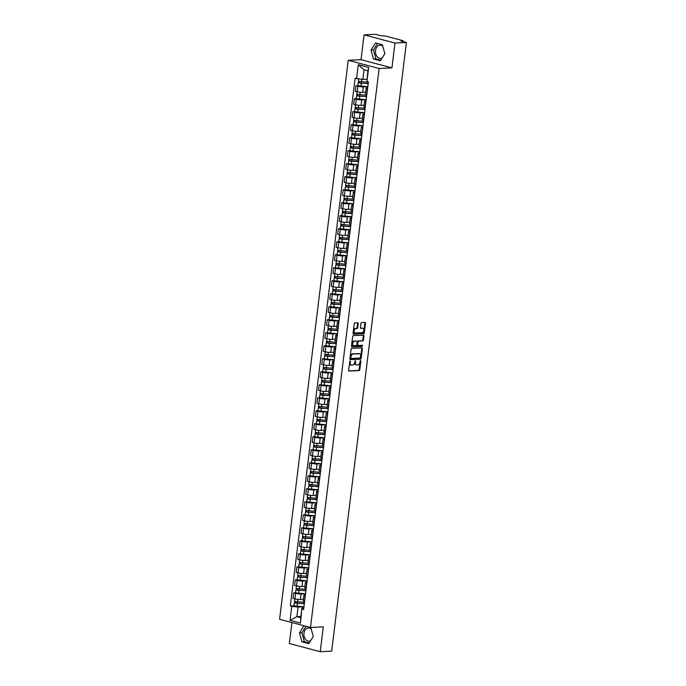 <?xml version="1.0" encoding="UTF-8"?>
<svg xmlns="http://www.w3.org/2000/svg" width="686" height="686" viewBox="0 0 686 686"><rect width="100%" height="100%" fill="white"/><g stroke="black" fill="none" stroke-linecap="round" stroke-linejoin="round"><path stroke-width="1.03" d="M350.049 360.99L348.514 370.277A0.832 0.549 104.8 0 0 348.977 371.066L359.13 370.577A0.832 0.549 104.8 0 0 359.79 369.737L360.862 361.042L360.536 360.484L359.927 362.199A2.667 1.758 104.8 0 1 357.809 364.909L356.96 364.952A2.667 1.758 104.8 0 1 356.6 364.909A2.667 1.758 104.8 0 1 355.477 362.414L355.288 360.742L354.688 362.457A2.667 1.758 104.8 0 1 352.561 365.158L351.721 365.201A2.667 1.758 104.8 0 1 351.361 365.166A2.667 1.758 104.8 0 1 350.237 362.671L350.049 360.99M310.612 640.793A6.628 4.879 87.2 0 1 309.112 641.196A6.628 4.879 87.2 0 1 303.975 633.289A6.628 4.879 87.2 0 1 308.477 627.947A6.628 4.879 87.2 0 1 311.178 628.882M382.171 57.967A6.628 4.879 87.2 0 1 380.679 58.37A6.628 4.879 87.2 0 1 375.534 50.472A6.628 4.879 87.2 0 1 380.035 45.13A6.628 4.879 87.2 0 1 382.745 46.065M358.203 323.569A0.832 0.549 104.8 0 0 357.74 322.78L354.894 322.917A0.832 0.549 104.8 0 0 354.233 323.766L353.041 333.413A0.832 0.549 104.8 0 0 353.504 334.211L363.649 333.722A0.832 0.549 104.8 0 0 364.317 332.873L365.501 323.217A0.832 0.549 104.8 0 0 365.038 322.429L361.599 322.591A0.832 0.549 104.8 0 0 360.939 323.44L360.433 327.574A0.832 0.549 104.8 0 0 360.896 328.362L362.594 328.277A2.23 1.466 104.8 0 1 362.903 328.311A2.23 1.466 104.8 0 1 363.803 330.618A2.23 1.466 104.8 0 1 362.062 332.659L355.382 332.976A2.23 1.466 104.8 0 1 355.082 332.95A2.23 1.466 104.8 0 1 354.173 330.635A2.23 1.466 104.8 0 1 355.914 328.603L357.029 328.551A0.832 0.549 104.8 0 0 357.698 327.702L358.203 323.569L357.586 323.406A0.832 0.549 104.8 0 0 357.466 322.797M379.126 68.497L391.938 67.88L394.99 43.038L406.412 42.489L331.681 651.151L320.251 651.7L323.303 626.858L310.492 627.476L379.126 68.497L348.222 60.308L279.588 619.295L310.818 627.553L313.27 636.514L308.837 643.639L301.951 641.822L299.499 632.861L303.924 625.735M351.772 348.359A0.832 0.549 104.8 0 0 351.103 349.208L349.92 358.864A0.832 0.549 104.8 0 0 350.383 359.653L360.527 359.164A0.832 0.549 104.8 0 0 361.196 358.315L362.38 348.668A0.832 0.549 104.8 0 0 361.916 347.871L351.772 348.359M351.481 346.138L352.664 336.483A0.832 0.549 104.8 0 1 353.333 335.643L363.477 335.154A0.832 0.549 104.8 0 1 363.94 335.943L363.434 340.076A0.832 0.549 104.8 0 1 362.765 340.916L358.658 341.114A0.832 0.549 104.8 0 0 357.989 341.962L357.655 344.706A0.832 0.549 104.8 0 0 358.118 345.495L362.482 345.298L362.259 346.43L351.944 346.927A0.832 0.549 104.8 0 1 351.481 346.138M394.99 43.038L364.077 34.849L375.508 34.3L380.979 35.749L385.138 35.938L402.631 40.568L403.076 41.606M291.919 622.554L289.346 643.511L320.251 651.7M364.077 34.849L361.025 59.691L348.222 60.308M406.412 42.489L400.941 41.04L403.171 40.834M305.27 595.928L305.099 595.885A3.91 0.6 -173 0 1 303.864 595.285L303.186 600.782A3.91 0.6 7 0 0 304.43 601.39L304.601 601.433M305.15 593.793L301.068 593.99A3.91 0.6 -173 0 1 295.58 593.364L294.903 598.861A3.91 0.6 7 0 0 300.391 599.487L303.366 599.35M294.903 598.861L293.025 598.364L293.694 592.867L295.563 592.773M303.864 595.285A3.91 0.6 -173 0 1 304.901 595.002L305.39 594.985M295.58 593.364L293.694 592.867M306.874 582.928L306.702 582.886A3.91 0.6 -173 0 1 305.459 582.277L304.781 587.782A3.91 0.6 7 0 0 306.025 588.382L306.196 588.425M297.167 579.773L295.297 579.859L294.62 585.364L296.506 585.861A3.91 0.6 7 0 0 301.986 586.487L304.961 586.341M305.459 582.277A3.91 0.6 -173 0 1 306.496 582.002L306.985 581.977M306.745 580.785L302.663 580.982A3.91 0.6 -173 0 1 297.175 580.356L295.297 579.859M308.468 569.92L308.297 569.877A3.91 0.6 -173 0 1 307.054 569.277L306.385 574.774A3.91 0.6 7 0 0 307.62 575.383L307.791 575.425M298.762 566.765L296.892 566.859L296.215 572.356L298.101 572.861A3.91 0.6 7 0 0 303.589 573.487L306.556 573.342M307.054 569.277A3.91 0.6 -173 0 1 308.091 568.994L308.58 568.977M308.34 567.785L304.258 567.982A3.91 0.6 -173 0 1 298.779 567.356L296.892 566.859M310.063 556.921L309.892 556.878A3.91 0.6 -173 0 1 308.657 556.269L307.98 561.774A3.91 0.6 7 0 0 309.215 562.374L309.386 562.426M300.357 553.765L298.487 553.851L297.81 559.356L299.696 559.853A3.91 0.6 7 0 0 305.184 560.479L308.151 560.333M308.657 556.269A3.91 0.6 -173 0 1 309.686 555.994L310.183 555.969M309.943 554.785L305.853 554.983A3.91 0.6 -173 0 1 300.374 554.357L298.487 553.851M311.658 543.921L311.487 543.869A3.91 0.6 -173 0 1 310.252 543.269L309.575 548.766A3.91 0.6 7 0 0 310.809 549.375L310.981 549.417M301.951 540.757L300.082 540.851L299.405 546.348L301.291 546.853A3.91 0.6 7 0 0 306.779 547.479L309.746 547.334M310.252 543.269A3.91 0.6 -173 0 1 311.29 542.995L311.778 542.969M311.538 541.777L307.457 541.974A3.91 0.6 -173 0 1 301.969 541.348L300.082 540.851M313.253 530.913L313.082 530.87A3.91 0.6 -173 0 1 311.847 530.261L311.17 535.766A3.91 0.6 7 0 0 312.413 536.366L312.584 536.418M303.546 527.757L301.677 527.843L301.008 533.348L302.886 533.845A3.91 0.6 7 0 0 308.374 534.471L311.35 534.334M311.847 530.261A3.91 0.6 -173 0 1 312.885 529.986L313.373 529.961M313.133 528.777L309.052 528.975A3.91 0.6 -173 0 1 303.564 528.349L301.677 527.843M314.857 517.913L314.685 517.861A3.91 0.6 -173 0 1 313.442 517.261L312.765 522.758A3.91 0.6 7 0 0 314.008 523.367L314.179 523.409M305.15 514.757L303.281 514.843L302.603 520.348L304.49 520.846A3.91 0.6 7 0 0 309.969 521.471L312.945 521.326M313.442 517.261A3.91 0.6 -173 0 1 314.48 516.987L314.968 516.961M314.728 515.769L310.647 515.966A3.91 0.6 -173 0 1 305.159 515.34L303.281 514.843M316.452 504.905L316.28 504.862A3.91 0.6 -173 0 1 315.037 504.253L314.368 509.758A3.91 0.6 7 0 0 315.603 510.358L315.774 510.41M306.745 501.749L304.876 501.843L304.198 507.34L306.085 507.837A3.91 0.6 7 0 0 311.564 508.463L314.54 508.326M315.037 504.253A3.91 0.6 -173 0 1 316.075 503.978L316.563 503.953M316.323 502.769L312.241 502.967A3.91 0.6 -173 0 1 306.762 502.341L304.876 501.843M318.047 491.905L317.875 491.853A3.91 0.6 -173 0 1 316.632 491.253L315.963 496.758A3.91 0.6 7 0 0 317.198 497.359L317.369 497.401M308.34 488.749L306.471 488.835L305.793 494.34L307.68 494.838A3.91 0.6 7 0 0 313.168 495.464L316.135 495.318M316.632 491.253A3.91 0.6 -173 0 1 317.669 490.979L318.167 490.953M317.927 489.761L313.836 489.958A3.91 0.6 -173 0 1 308.357 489.332L306.471 488.835M319.642 478.897L319.47 478.854A3.91 0.6 -173 0 1 318.235 478.253L317.558 483.75A3.91 0.6 7 0 0 318.793 484.359L318.964 484.402M309.935 475.741L308.065 475.835L307.388 481.332L309.275 481.838A3.91 0.6 7 0 0 314.763 482.464L317.729 482.318M318.235 478.253A3.91 0.6 -173 0 1 319.273 477.971L319.762 477.953M319.522 476.761L315.44 476.959A3.91 0.6 -173 0 1 309.952 476.333L308.065 475.835M321.237 465.897L321.065 465.854A3.91 0.6 -173 0 1 319.83 465.245L319.153 470.75A3.91 0.6 7 0 0 320.396 471.351L320.568 471.393M311.53 462.741L309.66 462.827L308.992 468.332L310.869 468.83A3.91 0.6 7 0 0 316.357 469.456L319.333 469.31M319.83 465.245A3.91 0.6 -173 0 1 320.868 464.971L321.357 464.945M321.117 463.762L317.035 463.95A3.91 0.6 -173 0 1 311.547 463.333L309.66 462.827M322.84 452.889L322.669 452.846A3.91 0.6 -173 0 1 321.425 452.245L320.748 457.742A3.91 0.6 7 0 0 321.991 458.351L322.163 458.394M313.133 449.733L311.255 449.827L310.587 455.324L312.473 455.83A3.91 0.6 7 0 0 317.952 456.456L320.928 456.31M321.425 452.245A3.91 0.6 -173 0 1 322.463 451.963L322.952 451.945M322.712 450.753L318.63 450.951A3.91 0.6 -173 0 1 313.142 450.325L311.255 449.827M324.435 439.889L324.264 439.846A3.91 0.6 -173 0 1 323.02 439.237L322.351 444.742A3.91 0.6 7 0 0 323.586 445.343L323.758 445.394M314.728 436.733L312.859 436.819L312.181 442.324L314.068 442.822A3.91 0.6 7 0 0 319.547 443.448L322.523 443.302M323.02 439.237A3.91 0.6 -173 0 1 324.058 438.963L324.547 438.937M324.307 437.754L320.225 437.951A3.91 0.6 -173 0 1 314.745 437.325L312.859 436.819M326.03 426.889L325.859 426.838A3.91 0.6 -173 0 1 324.615 426.238L323.946 431.734A3.91 0.6 7 0 0 325.181 432.343L325.353 432.386M316.323 423.725L314.454 423.819L313.776 429.325L315.663 429.822A3.91 0.6 7 0 0 321.151 430.448L324.118 430.302M324.615 426.238A3.91 0.6 -173 0 1 325.653 425.963L326.15 425.937M325.91 424.745L321.82 424.943A3.91 0.6 -173 0 1 316.34 424.317L314.454 423.819M327.625 413.881L327.454 413.838A3.91 0.6 -173 0 1 326.219 413.229L325.541 418.734A3.91 0.6 7 0 0 326.776 419.335L326.948 419.386M317.918 410.725L316.049 410.82L315.371 416.316L317.258 416.814A3.91 0.6 7 0 0 322.746 417.44L325.713 417.302M326.219 413.229A3.91 0.6 -173 0 1 327.256 412.955L327.745 412.929M327.505 411.746L323.423 411.943A3.91 0.6 -173 0 1 317.935 411.317L316.049 410.82M329.22 400.881L329.048 400.83A3.91 0.6 -173 0 1 327.814 400.23L327.136 405.735A3.91 0.6 7 0 0 328.38 406.335L328.551 406.378M319.513 397.726L317.644 397.811L316.966 403.317L318.853 403.814A3.91 0.6 7 0 0 324.341 404.44L327.316 404.294M327.814 400.23A3.91 0.6 -173 0 1 328.851 399.955L329.34 399.929M329.1 398.738L325.018 398.935A3.91 0.6 -173 0 1 319.53 398.309L317.644 397.811M330.824 387.873L330.652 387.83A3.91 0.6 -173 0 1 329.409 387.23L328.731 392.726A3.91 0.6 7 0 0 329.975 393.335L330.146 393.378M321.117 384.717L319.239 384.812L318.57 390.308L320.456 390.806A3.91 0.6 7 0 0 325.936 391.432L328.911 391.294M329.409 387.23A3.91 0.6 -173 0 1 330.446 386.947L330.935 386.921M330.695 385.738L326.613 385.935A3.91 0.6 -173 0 1 321.125 385.309L319.239 384.812M332.418 374.873L332.247 374.83A3.91 0.6 -173 0 1 331.004 374.222L330.326 379.727A3.91 0.6 7 0 0 331.57 380.327L331.741 380.37M322.712 371.718L320.842 371.803L320.165 377.309L322.051 377.806A3.91 0.6 7 0 0 327.531 378.432L330.506 378.286M331.004 374.222A3.91 0.6 -173 0 1 332.041 373.947L332.53 373.921M332.29 372.73L328.208 372.927A3.91 0.6 -173 0 1 322.729 372.301L320.842 371.803M334.013 361.865L333.842 361.822A3.91 0.6 -173 0 1 332.599 361.222L331.93 366.718A3.91 0.6 7 0 0 333.164 367.327L333.336 367.37M324.307 358.709L322.437 358.804L321.76 364.3L323.646 364.806A3.91 0.6 7 0 0 329.134 365.432L332.101 365.286M332.599 361.222A3.91 0.6 -173 0 1 333.636 360.939L334.133 360.922M333.885 359.73L329.803 359.927A3.91 0.6 -173 0 1 324.324 359.301L322.437 358.804M335.608 348.865L335.437 348.822A3.91 0.6 -173 0 1 334.202 348.214L333.525 353.719A3.91 0.6 7 0 0 334.759 354.319L334.931 354.37M325.901 345.71L324.032 345.795L323.355 351.301L325.241 351.798A3.91 0.6 7 0 0 330.729 352.424L333.696 352.278M334.202 348.214A3.91 0.6 -173 0 1 335.24 347.939L335.728 347.913M335.488 346.73L331.407 346.927A3.91 0.6 -173 0 1 325.919 346.301L324.032 345.795M337.203 335.857L337.032 335.814A3.91 0.6 -173 0 1 335.797 335.214L335.12 340.71A3.91 0.6 7 0 0 336.363 341.319L336.534 341.362M327.496 332.701L325.627 332.796L324.95 338.292L326.836 338.798A3.91 0.6 7 0 0 332.324 339.424L335.3 339.278M335.797 335.214A3.91 0.6 -173 0 1 336.835 334.94L337.323 334.914M337.083 333.722L333.002 333.919A3.91 0.6 -173 0 1 327.514 333.293L325.627 332.796M338.807 322.857L338.635 322.814A3.91 0.6 -173 0 1 337.392 322.206L336.715 327.711A3.91 0.6 7 0 0 337.958 328.311L338.129 328.362M329.1 319.702L327.222 319.787L326.553 325.293L328.44 325.79A3.91 0.6 7 0 0 333.919 326.416L336.895 326.279M337.392 322.206A3.91 0.6 -173 0 1 338.43 321.931L338.918 321.906M338.678 320.722L334.596 320.919A3.91 0.6 -173 0 1 329.109 320.293L327.222 319.787M340.402 309.858L340.23 309.806A3.91 0.6 -173 0 1 338.987 309.206L338.309 314.702A3.91 0.6 7 0 0 339.553 315.311L339.724 315.354M330.695 306.702L328.826 306.788L328.148 312.293L330.035 312.79A3.91 0.6 7 0 0 335.514 313.416L338.49 313.27M338.987 309.206A3.91 0.6 -173 0 1 340.024 308.932L340.513 308.906M340.273 307.714L336.191 307.911A3.91 0.6 -173 0 1 330.712 307.285L328.826 306.788M341.997 296.849L341.825 296.806A3.91 0.6 -173 0 1 340.582 296.198L339.913 301.703A3.91 0.6 7 0 0 341.148 302.303L341.319 302.355M332.29 293.694L330.42 293.788L329.743 299.285L331.63 299.782A3.91 0.6 7 0 0 337.118 300.408L340.085 300.271M340.582 296.198A3.91 0.6 -173 0 1 341.619 295.923L342.117 295.898M341.868 294.714L337.786 294.911A3.91 0.6 -173 0 1 332.307 294.285L330.42 293.788M343.592 283.85L343.42 283.798A3.91 0.6 -173 0 1 342.185 283.198L341.508 288.703A3.91 0.6 7 0 0 342.743 289.303L342.914 289.346M333.885 280.694L332.015 280.78L331.338 286.285L333.225 286.782A3.91 0.6 7 0 0 338.713 287.408L341.679 287.262M342.185 283.198A3.91 0.6 -173 0 1 343.223 282.924L343.712 282.898M343.472 281.706L339.39 281.903A3.91 0.6 -173 0 1 333.902 281.277L332.015 280.78M345.187 270.841L345.015 270.799A3.91 0.6 -173 0 1 343.78 270.198L343.103 275.695A3.91 0.6 7 0 0 344.346 276.304L344.518 276.347M335.48 267.686L333.61 267.78L332.933 273.277L334.819 273.783A3.91 0.6 7 0 0 340.307 274.4L343.283 274.263M343.78 270.198A3.91 0.6 -173 0 1 344.818 269.915L345.307 269.898M345.067 268.706L340.985 268.903A3.91 0.6 -173 0 1 335.497 268.277L333.61 267.78M346.79 257.842L346.619 257.799A3.91 0.6 -173 0 1 345.375 257.19L344.698 262.695A3.91 0.6 7 0 0 345.941 263.295L346.113 263.338M337.083 254.686L335.205 254.772L334.536 260.277L336.423 260.774A3.91 0.6 7 0 0 341.902 261.4L344.878 261.255M345.375 257.19A3.91 0.6 -173 0 1 346.413 256.916L346.902 256.89M346.662 255.707L342.58 255.895A3.91 0.6 -173 0 1 337.092 255.278L335.205 254.772M348.385 244.833L348.214 244.791A3.91 0.6 -173 0 1 346.97 244.19L346.293 249.687A3.91 0.6 7 0 0 347.536 250.296L347.708 250.339M338.678 241.678L336.809 241.772L336.131 247.269L338.018 247.775A3.91 0.6 7 0 0 343.497 248.401L346.473 248.255M346.97 244.19A3.91 0.6 -173 0 1 348.008 243.907L348.497 243.89M348.256 242.698L344.175 242.895A3.91 0.6 -173 0 1 338.687 242.269L336.809 241.772M349.98 231.834L349.809 231.791A3.91 0.6 -173 0 1 348.565 231.182L347.896 236.687A3.91 0.6 7 0 0 349.131 237.287L349.303 237.339M340.273 228.678L338.404 228.764L337.726 234.269L339.613 234.766A3.91 0.6 7 0 0 345.101 235.392L348.068 235.247M348.565 231.182A3.91 0.6 -173 0 1 349.603 230.908L350.1 230.882M349.851 229.699L345.77 229.896A3.91 0.6 -173 0 1 340.29 229.27L338.404 228.764M351.575 218.834L351.404 218.783A3.91 0.6 -173 0 1 350.169 218.182L349.491 223.679A3.91 0.6 7 0 0 350.726 224.288L350.898 224.331M341.868 215.67L339.999 215.764L339.321 221.269L341.208 221.767A3.91 0.6 7 0 0 346.696 222.393L349.663 222.247M350.169 218.182A3.91 0.6 -173 0 1 351.206 217.908L351.695 217.882M351.455 216.69L347.373 216.887A3.91 0.6 -173 0 1 341.885 216.262L339.999 215.764M353.17 205.826L352.998 205.783A3.91 0.6 -173 0 1 351.764 205.174L351.086 210.679A3.91 0.6 7 0 0 352.33 211.279L352.501 211.331M343.463 202.67L341.594 202.764L340.916 208.261L342.803 208.758A3.91 0.6 7 0 0 348.291 209.384L351.266 209.247M351.764 205.174A3.91 0.6 -173 0 1 352.801 204.9L353.29 204.874M353.05 203.691L348.968 203.888A3.91 0.6 -173 0 1 343.48 203.262L341.594 202.764M354.765 192.826L354.593 192.775A3.91 0.6 -173 0 1 353.359 192.174L352.681 197.679A3.91 0.6 7 0 0 353.925 198.28L354.096 198.323M345.058 189.67L343.189 189.756L342.52 195.261L344.398 195.759A3.91 0.6 7 0 0 349.886 196.385L352.861 196.239M353.359 192.174A3.91 0.6 -173 0 1 354.396 191.9L354.885 191.874M354.645 190.682L350.563 190.88A3.91 0.6 -173 0 1 345.075 190.254L343.189 189.756M356.368 179.818L356.197 179.775A3.91 0.6 -173 0 1 354.954 179.175L354.276 184.671A3.91 0.6 7 0 0 355.52 185.28L355.691 185.323M346.662 176.662L344.792 176.756L344.115 182.253L346.001 182.75A3.91 0.6 7 0 0 351.481 183.376L354.456 183.239M354.954 179.175A3.91 0.6 -173 0 1 355.991 178.892L356.48 178.866M356.24 177.683L352.158 177.88A3.91 0.6 -173 0 1 346.67 177.254L344.792 176.756M357.963 166.818L357.792 166.775A3.91 0.6 -173 0 1 356.549 166.166L355.88 171.672A3.91 0.6 7 0 0 357.114 172.272L357.286 172.315M348.256 163.662L346.387 163.748L345.71 169.253L347.596 169.751A3.91 0.6 7 0 0 353.084 170.377L356.051 170.231M356.549 166.166A3.91 0.6 -173 0 1 357.586 165.892L358.075 165.866M357.835 164.674L353.753 164.872A3.91 0.6 -173 0 1 348.274 164.246L346.387 163.748M359.558 153.81L359.387 153.767A3.91 0.6 -173 0 1 358.152 153.167L357.475 158.663A3.91 0.6 7 0 0 358.709 159.272L358.881 159.315M349.851 150.654L347.982 150.749L347.305 156.245L349.191 156.751A3.91 0.6 7 0 0 354.679 157.377L357.646 157.231M358.152 153.167A3.91 0.6 -173 0 1 359.181 152.884L359.678 152.867M359.438 151.675L355.357 151.872A3.91 0.6 -173 0 1 349.869 151.246L347.982 150.749M361.153 140.81L360.982 140.767A3.91 0.6 -173 0 1 359.747 140.158L359.07 145.664A3.91 0.6 7 0 0 360.304 146.264L360.476 146.307M351.446 137.654L349.577 137.74L348.9 143.245L350.786 143.743A3.91 0.6 7 0 0 356.274 144.369L359.25 144.223M359.747 140.158A3.91 0.6 -173 0 1 360.785 139.884L361.273 139.858M361.033 138.675L356.952 138.872A3.91 0.6 -173 0 1 351.464 138.246L349.577 137.74M362.748 127.802L362.577 127.759A3.91 0.6 -173 0 1 361.342 127.159L360.665 132.655A3.91 0.6 7 0 0 361.908 133.264L362.079 133.307M353.041 124.646L351.172 124.741L350.503 130.237L352.381 130.743A3.91 0.6 7 0 0 357.869 131.369L360.845 131.223M361.342 127.159A3.91 0.6 -173 0 1 362.38 126.876L362.868 126.859M362.628 125.667L358.546 125.864A3.91 0.6 -173 0 1 353.058 125.238L351.172 124.741M364.352 114.802L364.18 114.759A3.91 0.6 -173 0 1 362.937 114.15L362.259 119.656A3.91 0.6 7 0 0 363.503 120.256L363.674 120.307M354.645 111.646L352.776 111.732L352.098 117.237L353.985 117.735A3.91 0.6 7 0 0 359.464 118.361L362.44 118.224M362.937 114.15A3.91 0.6 -173 0 1 363.974 113.876L364.463 113.85M364.223 112.667L360.141 112.864A3.91 0.6 -173 0 1 354.653 112.238L352.776 111.732M365.947 101.802L365.775 101.751A3.91 0.6 -173 0 1 364.532 101.151L363.863 106.647A3.91 0.6 7 0 0 365.098 107.256L365.269 107.299M356.24 98.638L354.37 98.733L353.693 104.238L355.58 104.735A3.91 0.6 7 0 0 361.068 105.361L364.034 105.215M364.532 101.151A3.91 0.6 -173 0 1 365.569 100.876L366.058 100.851M365.818 99.659L361.736 99.856A3.91 0.6 -173 0 1 356.257 99.23L354.37 98.733M367.542 88.794L367.37 88.751A3.91 0.6 -173 0 1 366.135 88.142L365.458 93.648A3.91 0.6 7 0 0 366.693 94.248L366.864 94.299M357.835 85.639L355.965 85.733L355.288 91.229L357.174 91.727A3.91 0.6 7 0 0 362.662 92.353L365.629 92.216M366.135 88.142A3.91 0.6 -173 0 1 367.164 87.868L367.662 87.842M367.422 86.659L363.34 86.856A3.91 0.6 -173 0 1 357.852 86.23L355.965 85.733M303.555 606.793L298.093 607.059L296.918 616.645L300.751 617.657L301.926 608.07L303.795 607.985M300.897 616.457L296.918 616.645L290.049 620.341L291.773 606.338L298.093 607.059M301.926 608.07L300.442 623.094L290.049 620.341M356.557 78.701L358.281 64.698L368.665 67.442L366.941 81.445L367.885 70.847L364.052 69.835L362.877 79.422L355.108 78.315L290.324 605.952L291.773 606.338M302.157 609.091L303.615 609.477L368.399 81.831L366.941 81.445M391.938 67.88L361.025 59.691M375.491 42.909L371.057 50.044L373.51 58.996L380.404 60.822L384.837 53.688L382.376 44.736L375.491 42.909M362.877 79.422L366.856 79.224M293.968 605.781L290.324 605.952M300.442 623.094L300.751 617.657M367.885 70.847L368.665 67.442M364.052 69.835L358.281 64.698M305.93 626.267L301.909 632.749L304.361 641.702L309.24 642.996M301.909 632.749L299.499 632.861M304.361 641.702L301.951 641.822M377.497 43.441L373.467 49.924L375.928 58.876L380.807 60.171M373.467 49.924L371.057 50.044M375.928 58.876L373.51 58.996M349.757 361.17L349.62 362.508A2.667 1.758 104.8 0 0 350.735 365.003L351.361 365.166M356.6 364.909L355.983 364.746A2.667 1.758 104.8 0 1 354.859 362.251L354.996 360.913M348.642 370.894L358.512 370.414A0.832 0.549 104.8 0 0 359.172 369.565L360.236 360.665M350.04 359.481L359.91 359.001A0.832 0.549 104.8 0 0 360.57 358.152L361.762 348.497A0.832 0.549 104.8 0 0 361.633 347.888M350.82 357.929L351.146 358.478L360.047 358.049L360.656 356.274A2.667 1.758 104.8 0 0 359.541 353.779A2.667 1.758 104.8 0 0 359.181 353.736L353.093 354.036A2.667 1.758 104.8 0 0 350.966 356.737L350.82 357.929L350.203 357.758L350.992 358.435M359.541 353.779L358.924 353.616A2.667 1.758 104.8 0 0 358.555 353.573L359.181 353.736M350.203 357.758L350.349 356.574A2.667 1.758 104.8 0 1 352.475 353.873L358.555 353.573M357.903 345.435L357.5 345.332A0.832 0.549 104.8 0 1 357.037 344.544L357.372 341.8A0.832 0.549 104.8 0 1 358.032 340.951L362.148 340.753A0.832 0.549 104.8 0 0 362.817 339.913L363.323 335.78A0.832 0.549 104.8 0 0 363.203 335.162M351.601 346.756L361.642 346.267L362.054 345.307M354.388 341.319A2.23 1.466 104.8 0 0 352.647 343.36A2.23 1.466 104.8 0 0 353.547 345.667A2.23 1.466 104.8 0 0 353.847 345.701L356.197 345.59A0.832 0.549 104.8 0 0 356.866 344.741L357.2 341.997A0.832 0.549 104.8 0 0 356.737 341.208L353.77 341.156A2.23 1.466 104.8 0 0 352.021 343.197A2.23 1.466 104.8 0 0 352.93 345.504L353.547 345.667M356.334 341.105A0.832 0.549 104.8 0 0 356.12 341.045L356.737 341.208M353.77 341.156L356.12 341.045M355.082 332.95L354.456 332.787A2.23 1.466 104.8 0 1 353.556 330.472A2.23 1.466 104.8 0 1 355.297 328.44L356.411 328.388A0.832 0.549 104.8 0 0 357.08 327.539L357.586 323.406M362.56 328.268A2.23 1.466 104.8 0 0 362.285 328.148A2.23 1.466 104.8 0 0 361.976 328.114L362.594 328.277M360.553 328.182L361.976 328.114M353.17 334.031L363.031 333.559A0.832 0.549 104.8 0 0 363.7 332.71L364.883 323.055A0.832 0.549 104.8 0 0 364.763 322.437M304.481 602.394L294.5 601.459L294.826 598.844M304.327 603.62L296.901 603.337L295.426 603.011L295.82 601.931M304.31 603.809L294.328 602.874L295.014 601.742M303.941 606.81L293.96 605.875L294.328 602.874M295.666 603.148L294.886 602.728M306.076 589.385L296.095 588.459L296.421 585.835M305.93 590.612L298.504 590.329L297.021 590.011L297.415 588.931M305.905 590.809L295.923 589.874L296.609 588.742M305.536 593.81L295.555 592.875L295.923 589.874M297.261 590.149L296.489 589.728M307.671 576.386L297.69 575.451L298.016 572.836M307.525 577.612L300.099 577.329L298.616 577.003L299.01 575.923M307.5 577.801L297.518 576.875L298.204 575.734M307.131 580.802L297.149 579.876L297.518 576.875M298.864 577.14L298.084 576.72M309.266 563.386L299.293 562.451L299.611 559.836M309.12 564.604L301.694 564.321L300.211 564.003L300.605 562.923M309.094 564.801L299.113 563.866L299.799 562.734M308.726 567.802L298.744 566.868L299.113 563.866M300.459 564.141L299.679 563.721M310.869 550.378L300.888 549.443L301.205 546.828M310.715 551.604L303.289 551.321L301.806 550.995L302.2 549.915M310.689 551.793L300.717 550.867L301.394 549.726M310.321 554.794L300.348 553.868L300.717 550.867M302.054 551.132L301.274 550.712M312.464 537.378L302.483 536.443L302.809 533.828M312.31 538.596L304.884 538.313L303.409 537.995L303.804 536.915M312.293 538.793L302.312 537.858L302.998 536.726M311.924 541.794L301.943 540.86L302.312 537.858M303.649 538.133L302.869 537.713M314.059 524.37L304.078 523.444L304.404 520.82M313.914 525.596L306.488 525.313L305.004 524.996L305.399 523.907M313.888 525.785L303.907 524.859L304.593 523.727M313.519 528.786L303.538 527.86L303.907 524.859M305.244 525.124L304.473 524.704M315.654 511.37L305.673 510.435L305.999 507.82M315.509 512.596L308.083 512.313L306.599 511.988L306.994 510.907M315.483 512.785L305.502 511.85L306.188 510.718M315.114 515.786L305.133 514.852L305.502 511.85M306.848 512.125L306.067 511.705M317.249 498.362L307.277 497.436L307.594 494.812M317.103 499.588L309.678 499.305L308.194 498.988L308.589 497.899M317.078 499.785L307.096 498.851L307.782 497.719M316.709 502.787L306.728 501.852L307.096 498.851M308.443 499.116L307.662 498.696M318.853 485.362L308.872 484.427L309.189 481.812M318.698 486.588L311.273 486.305L309.789 485.98L310.183 484.899M318.673 486.777L308.7 485.851L309.377 484.71M318.304 489.778L308.331 488.852L308.7 485.851M310.038 486.117L309.257 485.697M320.448 472.354L310.466 471.428L310.792 468.804M320.293 473.58L312.867 473.297L311.393 472.98L311.787 471.899M320.276 473.777L310.295 472.843L310.981 471.711M319.908 476.779L309.926 475.844L310.295 472.843M311.633 473.117L310.852 472.697M322.043 459.354L312.061 458.42L312.387 455.804M321.897 460.58L314.471 460.297L312.988 459.972L313.382 458.891M321.871 460.769L311.89 459.843L312.576 458.702M321.502 463.77L311.521 462.844L311.89 459.843M313.228 460.109L312.456 459.689M323.638 446.354L313.656 445.42L313.982 442.804M323.492 447.572L316.066 447.289L314.582 446.972L314.977 445.891M323.466 447.769L313.485 446.835L314.171 445.703M323.097 450.771L313.116 449.836L313.485 446.835M314.831 447.109L314.051 446.689M325.233 433.346L315.26 432.42L315.577 429.796M325.087 434.572L317.661 434.289L316.177 433.972L316.572 432.883M325.061 434.761L315.08 433.835L315.766 432.695M324.692 437.762L314.711 436.836L315.08 433.835M316.426 434.101L315.646 433.681M326.836 420.346L316.855 419.412L317.172 416.796M326.682 421.573L319.256 421.281L317.772 420.964L318.167 419.883M326.656 421.761L316.675 420.827L317.361 419.695M326.287 424.763L316.315 423.828L316.675 420.827M318.021 421.101L317.241 420.681M328.431 407.338L318.45 406.412L318.767 403.788M328.277 408.564L320.851 408.281L319.376 407.964L319.77 406.875M328.26 408.762L318.278 407.827L318.964 406.695M327.891 411.754L317.91 410.828L318.278 407.827M319.616 408.093L318.836 407.673M330.026 394.339L320.045 393.404L320.371 390.788M329.872 395.565L322.454 395.282L320.971 394.956L321.365 393.875M329.855 395.753L319.873 394.819L320.559 393.687M329.486 398.755L319.505 397.82L319.873 394.819M321.211 395.093L320.439 394.673M331.621 381.33L321.64 380.404L321.966 377.78M331.475 382.556L324.049 382.274L322.566 381.956L322.96 380.876M331.449 382.754L321.468 381.819L322.154 380.687M331.081 385.755L321.099 384.82L321.468 381.819M322.814 382.093L322.034 381.673M333.216 368.331L323.243 367.396L323.56 364.781M333.07 369.557L325.644 369.274L324.161 368.948L324.555 367.868M333.044 369.745L323.063 368.819L323.749 367.679M332.676 372.747L322.694 371.821L323.063 368.819M324.409 369.085L323.629 368.665M334.819 355.331L324.838 354.396L325.155 351.781M334.665 356.549L327.239 356.266L325.756 355.948L326.15 354.868M334.639 356.746L324.658 355.811L325.344 354.679M334.271 359.747L324.298 358.812L324.658 355.811M326.004 356.085L325.224 355.665M336.414 342.323L326.433 341.388L326.75 338.773M336.26 343.549L328.834 343.266L327.359 342.94L327.754 341.86M336.243 343.737L326.262 342.811L326.939 341.671M335.874 346.739L325.893 345.813L326.262 342.811M327.599 343.077L326.819 342.657M338.009 329.323L328.028 328.388L328.354 325.773M337.855 330.541L330.438 330.258L328.954 329.94L329.349 328.86M337.838 330.738L327.857 329.803L328.543 328.671M337.469 333.739L327.488 332.804L327.857 329.803M329.194 330.077L328.423 329.657M339.604 316.315L329.623 315.389L329.949 312.765M339.459 317.541L332.033 317.258L330.549 316.941L330.944 315.852M339.433 317.729L329.452 316.803L330.137 315.671M339.064 320.731L329.083 319.805L329.452 316.803M330.798 317.069L330.017 316.649M341.199 303.315L331.227 302.38L331.544 299.765M341.053 304.541L333.628 304.258L332.144 303.932L332.538 302.852M341.028 304.73L331.046 303.795L331.732 302.663M340.659 307.731L330.678 306.796L331.046 303.795M332.393 304.07L331.612 303.649M342.803 290.307L332.821 289.381L333.139 286.757M342.648 291.533L335.222 291.25L333.739 290.933L334.133 289.844M342.623 291.73L332.641 290.795L333.327 289.663M342.254 294.731L332.273 293.797L332.641 290.795M333.988 291.061L333.207 290.641M344.398 277.307L334.416 276.372L334.734 273.757M344.243 278.533L336.817 278.25L335.343 277.924L335.737 276.844M344.218 278.722L334.245 277.796L334.922 276.655M343.858 281.723L333.876 280.788L334.245 277.796M335.583 278.062L334.802 277.641M345.993 264.299L336.011 263.373L336.337 260.749M345.838 265.525L338.412 265.242L336.937 264.925L337.332 263.844M345.821 265.722L335.84 264.787L336.526 263.656M345.452 268.723L335.471 267.789L335.84 264.787M337.178 265.062L336.406 264.642M347.588 251.299L337.606 250.364L337.932 247.749M347.442 252.525L340.016 252.242L338.532 251.916L338.927 250.836M347.416 252.714L337.435 251.788L338.121 250.647M347.047 255.715L337.066 254.789L337.435 251.788M338.773 252.054L338.001 251.633M349.183 238.299L339.21 237.365L339.527 234.749M349.037 239.517L341.611 239.234L340.127 238.917L340.522 237.836M349.011 239.714L339.03 238.779L339.716 237.648M348.642 242.715L338.661 241.781L339.03 238.779M340.376 239.054L339.596 238.634M350.786 225.291L340.805 224.365L341.122 221.741M350.632 226.517L343.206 226.234L341.722 225.908L342.117 224.828M350.606 226.706L340.625 225.78L341.311 224.639M350.237 229.707L340.256 228.781L340.625 225.78M341.971 226.046L341.191 225.625M352.381 212.291L342.4 211.357L342.717 208.741M352.227 213.518L344.801 213.226L343.326 212.909L343.72 211.828M352.201 213.706L342.228 212.771L342.906 211.64M351.841 216.707L341.86 215.773L342.228 212.771M343.566 213.046L342.786 212.626M353.976 199.283L343.995 198.357L344.321 195.733M353.822 200.509L346.396 200.226L344.921 199.909L345.315 198.82M353.805 200.706L343.823 199.772L344.509 198.64M353.436 203.699L343.454 202.773L343.823 199.772M345.161 200.038L344.389 199.617M355.571 186.283L345.59 185.349L345.916 182.733M355.425 187.51L347.999 187.227L346.516 186.901L346.91 185.82M355.399 187.698L345.418 186.764L346.104 185.632M355.031 190.699L345.049 189.765L345.418 186.764M346.756 187.038L345.984 186.618M357.166 173.275L347.185 172.349L347.51 169.725M357.02 174.501L349.594 174.218L348.111 173.901L348.505 172.821M356.994 174.698L347.013 173.764L347.699 172.632M356.626 177.7L346.644 176.765L347.013 173.764M348.359 174.038L347.579 173.609M358.769 160.275L348.788 159.341L349.105 156.725M358.615 161.502L351.189 161.219L349.706 160.893L350.1 159.812M358.589 161.69L348.608 160.764L349.294 159.624M358.221 164.691L348.239 163.765L348.608 160.764M349.954 161.03L349.174 160.61M360.364 147.276L350.383 146.341L350.7 143.726M360.21 148.493L352.784 148.21L351.301 147.893L351.695 146.813M360.184 148.691L350.212 147.756L350.889 146.624M359.816 151.692L349.843 150.757L350.212 147.756M351.549 148.03L350.769 147.61M361.959 134.267L351.978 133.333L352.304 130.717M361.805 135.494L354.379 135.211L352.904 134.885L353.299 133.804M361.788 135.682L351.807 134.756L352.493 133.616M361.419 138.683L351.438 137.757L351.807 134.756M353.144 135.022L352.372 134.602M363.554 121.268L353.573 120.333L353.899 117.718M363.409 122.485L355.983 122.202L354.499 121.885L354.894 120.805M363.383 122.683L353.401 121.748L354.087 120.616M363.014 125.684L353.033 124.749L353.401 121.748M354.739 122.022L353.967 121.602M365.149 108.259L355.168 107.333L355.494 104.709M365.003 109.486L357.578 109.203L356.094 108.885L356.488 107.796M364.978 109.674L354.996 108.748L355.682 107.616M364.609 112.676L354.628 111.749L354.996 108.748M356.343 109.014L355.562 108.594M366.753 95.26L356.771 94.325L357.089 91.71M366.598 96.486L359.172 96.194L357.689 95.877L358.083 94.797M366.573 96.675L356.591 95.74L357.277 94.608M366.204 99.676L356.223 98.741L356.591 95.74M357.938 96.014L357.157 95.594M368.348 82.251L358.366 81.325L358.658 78.941M368.193 83.478L360.767 83.195L359.284 82.877L359.678 81.788M368.168 83.675L358.195 82.74L358.872 81.608M367.799 86.676L357.826 85.741L358.195 82.74M359.533 83.006L358.752 82.586M356.257 99.23L355.58 104.735M354.653 112.238L353.985 117.735M353.058 125.238L352.381 130.743M351.464 138.246L350.786 143.743M349.869 151.246L349.191 156.751M348.274 164.246L347.596 169.751M346.67 177.254L346.001 182.75M345.075 190.254L344.398 195.759M343.48 203.262L342.803 208.758M341.885 216.262L341.208 221.767M340.29 229.27L339.613 234.766M338.687 242.269L338.018 247.775M337.092 255.278L336.423 260.774M335.497 268.277L334.819 273.783M333.902 281.277L333.225 286.782M332.307 294.285L331.63 299.782M330.712 307.285L330.035 312.79M329.109 320.293L328.44 325.79M327.514 333.293L326.836 338.798M325.919 346.301L325.241 351.798M324.324 359.301L323.646 364.806M322.729 372.301L322.051 377.806M321.125 385.309L320.456 390.806M319.53 398.309L318.853 403.814M317.935 411.317L317.258 416.814M316.34 424.317L315.663 429.822M314.745 437.325L314.068 442.822M313.142 450.325L312.473 455.83M311.547 463.333L310.869 468.83M309.952 476.333L309.275 481.838M308.357 489.332L307.68 494.838M306.762 502.341L306.085 507.837M305.159 515.34L304.49 520.846M303.564 528.349L302.886 533.845M301.969 541.348L301.291 546.853M300.374 554.357L299.696 559.853M298.779 567.356L298.101 572.861M297.175 580.356L296.506 585.861M357.852 86.23L357.174 91.727M363.34 86.856L362.662 92.353M361.736 99.856L361.068 105.361M365.775 101.751L365.098 107.256M360.141 112.864L359.464 118.361M364.18 114.759L363.503 120.256M358.546 125.864L357.869 131.369M362.577 127.759L361.908 133.264M356.952 138.872L356.274 144.369M360.982 140.767L360.304 146.264M355.357 151.872L354.679 157.377M359.387 153.767L358.709 159.272M353.753 164.872L353.084 170.377M357.792 166.775L357.114 172.272M352.158 177.88L351.481 183.376M356.197 179.775L355.52 185.28M350.563 190.88L349.886 196.385M354.593 192.775L353.925 198.28M348.968 203.888L348.291 209.384M352.998 205.783L352.33 211.279M347.373 216.887L346.696 222.393M351.404 218.783L350.726 224.288M345.77 229.896L345.101 235.392M349.809 231.791L349.131 237.287M344.175 242.895L343.497 248.401M348.214 244.791L347.536 250.296M342.58 255.895L341.902 261.4M346.619 257.799L345.941 263.295M340.985 268.903L340.307 274.4M345.015 270.799L344.346 276.304M339.39 281.903L338.713 287.408M343.42 283.798L342.743 289.303M337.786 294.911L337.118 300.408M341.825 296.806L341.148 302.303M336.191 307.911L335.514 313.416M340.23 309.806L339.553 315.311M334.596 320.919L333.919 326.416M338.635 322.814L337.958 328.311M333.002 333.919L332.324 339.424M337.032 335.814L336.363 341.319M331.407 346.927L330.729 352.424M335.437 348.822L334.759 354.319M329.803 359.927L329.134 365.432M333.842 361.822L333.164 367.327M328.208 372.927L327.531 378.432M332.247 374.83L331.57 380.327M326.613 385.935L325.936 391.432M330.652 387.83L329.975 393.335M325.018 398.935L324.341 404.44M329.048 400.83L328.38 406.335M323.423 411.943L322.746 417.44M327.454 413.838L326.776 419.335M321.82 424.943L321.151 430.448M325.859 426.838L325.181 432.343M320.225 437.951L319.547 443.448M324.264 439.846L323.586 445.343M318.63 450.951L317.952 456.456M322.669 452.846L321.991 458.351M317.035 463.95L316.357 469.456M321.065 465.854L320.396 471.351M315.44 476.959L314.763 482.464M319.47 478.854L318.793 484.359M313.836 489.958L313.168 495.464M317.875 491.853L317.198 497.359M312.241 502.967L311.564 508.463M316.28 504.862L315.603 510.358M310.647 515.966L309.969 521.471M314.685 517.861L314.008 523.367M309.052 528.975L308.374 534.471M313.082 530.87L312.413 536.366M307.457 541.974L306.779 547.479M311.487 543.869L310.809 549.375M305.853 554.983L305.184 560.479M309.892 556.878L309.215 562.374M304.258 567.982L303.589 573.487M308.297 569.877L307.62 575.383M302.663 580.982L301.986 586.487M306.702 582.886L306.025 588.382M301.068 593.99L300.391 599.487M305.099 595.885L304.43 601.39M367.37 88.751L366.693 94.248M402.656 41.494L402.725 40.954M349.62 362.508L350.237 362.671M354.996 361.128L355.614 361.29M354.859 362.251L355.477 362.414M360.244 360.879L360.862 361.042M359.172 369.565L359.79 369.737M358.512 370.414L359.13 370.577M349.757 361.385L350.375 361.548M361.762 348.497L362.38 348.668M360.57 358.152L361.196 358.315M359.91 359.001L360.527 359.164M352.475 353.873L353.093 354.036M350.349 356.574L350.966 356.737M363.323 335.78L363.94 335.943M362.817 339.913L363.434 340.076M362.148 340.753L362.765 340.916M358.032 340.951L358.658 341.114M357.372 341.8L357.989 341.962M357.037 344.544L357.655 344.706M361.642 346.267L362.259 346.43M357.08 327.539L357.698 327.702M356.411 328.388L357.029 328.551M355.297 328.44L355.914 328.603M364.883 323.055L365.501 323.217M363.7 332.71L364.317 332.873M363.031 333.559L363.649 333.722M297.587 602.128L297.921 599.384M297.047 606.544L297.415 603.543M299.182 589.128L299.516 586.384M298.642 593.544L299.01 590.543M300.777 576.12L301.12 573.376M300.236 580.536L300.605 577.543M302.38 563.12L302.715 560.376M301.831 567.536L302.2 564.535M303.975 550.112L304.31 547.368M303.426 554.537L303.795 551.535M305.57 537.112L305.905 534.368M305.03 541.528L305.399 538.527M307.165 524.113L307.5 521.369M306.625 528.529L306.994 525.527M308.76 511.104L309.103 508.36M308.22 515.52L308.589 512.519M310.364 498.105L310.698 495.361M309.815 502.521L310.183 499.519M311.959 485.096L312.293 482.352M311.41 489.512L311.778 486.511M313.553 472.097L313.888 469.353M313.013 476.513L313.382 473.512M315.148 459.088L315.483 456.344M314.608 463.513L314.977 460.512M316.743 446.089L317.086 443.345M316.203 450.505L316.572 447.504M318.338 433.08L318.681 430.336M317.798 437.505L318.167 434.504M319.942 420.081L320.276 417.337M319.393 424.497L319.762 421.496M321.537 407.081L321.871 404.337M320.997 411.497L321.365 408.496M323.132 394.073L323.466 391.329M322.591 398.489L322.96 395.488M324.727 381.073L325.07 378.329M324.186 385.489L324.555 382.488M326.322 368.065L326.665 365.321M325.781 372.481L326.15 369.488M327.925 355.065L328.26 352.321M327.376 359.481L327.745 356.48M329.52 342.057L329.855 339.313M328.98 346.481L329.349 343.48M331.115 329.057L331.449 326.313M330.575 333.473L330.944 330.472M332.71 316.049L333.053 313.313M332.17 320.473L332.538 317.472M334.305 303.049L334.648 300.305M333.765 307.465L334.133 304.464M335.908 290.049L336.243 287.305M335.36 294.466L335.728 291.464M337.503 277.041L337.838 274.297M336.963 281.457L337.332 278.456M339.098 264.041L339.433 261.297M338.558 268.458L338.927 265.456M340.693 251.033L341.036 248.289M340.153 255.458L340.522 252.457M342.288 238.033L342.631 235.289M341.748 242.45L342.117 239.448M343.892 225.025L344.226 222.281M343.343 229.45L343.712 226.449M345.487 212.025L345.821 209.281M344.947 216.442L345.315 213.44M347.082 199.026L347.416 196.282M346.541 203.442L346.91 200.441M348.677 186.017L349.011 183.273M348.136 190.434L348.505 187.432M350.272 173.018L350.615 170.274M349.731 177.434L350.1 174.433M351.875 160.01L352.21 157.266M351.326 164.426L351.695 161.424M353.47 147.01L353.805 144.266M352.93 151.426L353.29 148.425M355.065 134.002L355.399 131.258M354.525 138.426L354.894 135.425M356.66 121.002L356.994 118.258M356.12 125.418L356.488 122.417M358.255 107.994L358.598 105.258M357.715 112.418L358.083 109.417M359.858 94.994L360.193 92.25M359.31 99.41L359.678 96.409M361.453 81.994L361.779 79.293M360.913 86.41L361.273 83.409M350.443 358.306L351.06 358.469M357.389 345.315L358.006 345.487M356.231 341.062L356.849 341.225M362.285 328.148L362.903 328.311"/></g></svg>
